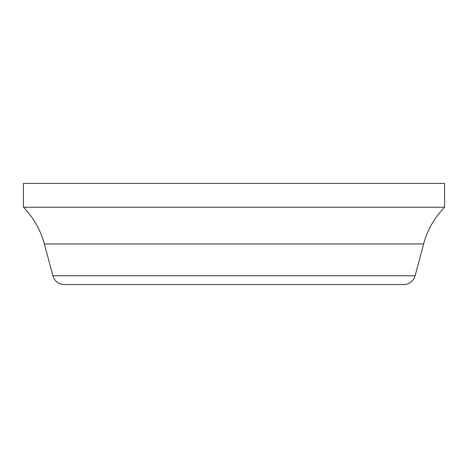 <?xml version="1.0" encoding="UTF-8"?>
<svg xmlns="http://www.w3.org/2000/svg" width="468" height="468" viewBox="0 0 468 468"><rect width="100%" height="100%" fill="white"/><g stroke="black" fill="none" stroke-linecap="round" stroke-linejoin="round"><path stroke-width="0.7" d="M23.4 207.23L23.4 183.433L444.6 183.433L444.6 207.23A83.286 83.286 0 0 0 423.639 243.963L44.361 243.963A83.286 83.286 0 0 0 23.4 207.23L444.6 207.23M415.122 275.751L52.878 275.751A11.899 11.899 0 0 0 64.368 284.567L403.632 284.567A11.899 11.899 0 0 0 415.122 275.751L423.639 243.963M52.878 275.751L44.361 243.963"/></g></svg>
